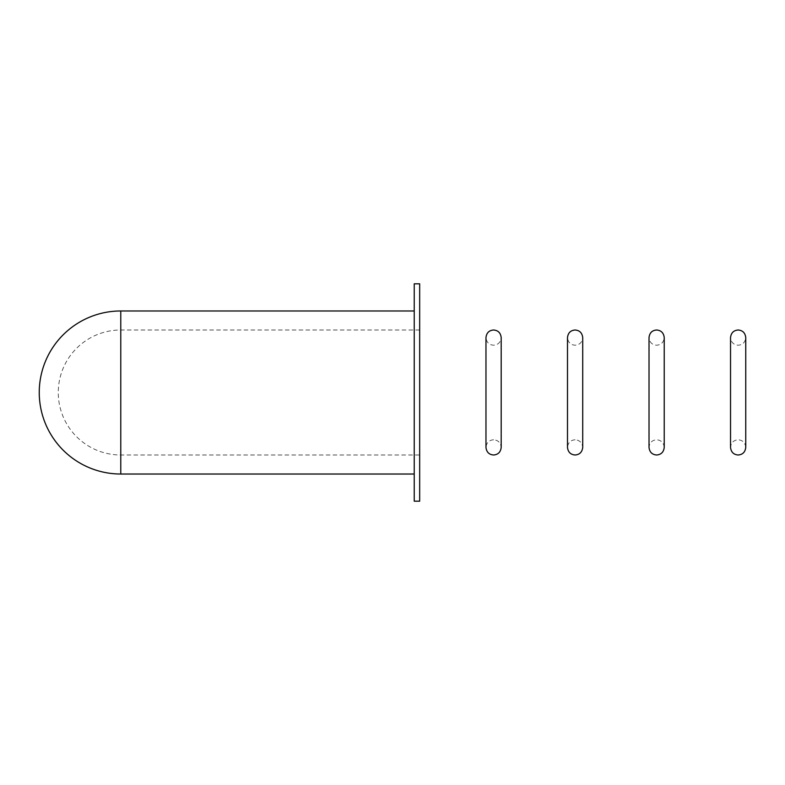<?xml version="1.0" encoding="UTF-8"?>
<svg xmlns="http://www.w3.org/2000/svg" width="785" height="785" viewBox="0 0 785 785"><rect width="100%" height="100%" fill="white"/><g stroke="black" fill="none" stroke-linecap="round" stroke-linejoin="round"><path stroke-width="0.59" stroke-dasharray="3.92 2.94" d="M414.235 501.193L414.235 283.807M419.671 501.193L419.671 283.807M120.772 474.022L120.772 310.978M419.671 330.004L120.772 330.004A62.496 62.496 0 0 0 58.267 392.5A62.496 62.496 0 0 0 120.772 454.996L419.671 454.996M493.588 439.777C489.045 440.149 486.514 442.681 485.974 447.391L485.974 337.609C486.514 342.319 489.045 344.85 493.588 345.223C498.122 344.85 500.653 342.319 501.193 337.609L501.193 447.391C500.653 442.681 498.122 440.149 493.588 439.777M664.228 447.391C663.698 442.681 661.156 440.149 656.623 439.777C652.09 440.149 649.548 442.681 649.018 447.391L649.018 337.609C649.548 342.319 652.09 344.85 656.623 345.223C661.156 344.85 663.698 342.319 664.228 337.609L664.228 392.5M745.75 447.391C745.21 442.681 742.679 440.149 738.145 439.777C733.602 440.149 731.07 442.681 730.531 447.391L730.531 337.609C731.07 342.319 733.602 344.85 738.145 345.223C742.679 344.85 745.21 342.319 745.75 337.609L745.75 392.5M575.101 439.777C570.567 440.149 568.026 442.681 567.496 447.391L567.496 337.609C568.026 342.319 570.567 344.85 575.101 345.223C579.644 344.85 582.176 342.319 582.715 337.609L582.715 447.391C582.176 442.681 579.644 440.149 575.101 439.777"/><path stroke-width="1.18" d="M414.235 392.5L414.235 501.193L419.671 501.193L419.671 283.807L414.235 283.807L414.235 392.5M414.235 310.978L120.772 310.978L120.772 474.022L414.235 474.022M120.772 310.978A81.522 81.522 0 0 0 39.25 392.5A81.522 81.522 0 0 0 120.772 474.022M493.588 454.996C489.045 454.633 486.514 452.091 485.974 447.391L485.974 337.609C486.514 332.909 489.045 330.367 493.588 330.004C498.122 330.367 500.653 332.909 501.193 337.609L501.193 447.391C500.653 452.091 498.122 454.633 493.588 454.996M656.623 454.996C652.09 454.633 649.548 452.091 649.018 447.391L649.018 337.609C649.548 332.909 652.09 330.367 656.623 330.004C661.156 330.367 663.698 332.909 664.228 337.609L664.228 447.391C663.698 452.091 661.156 454.633 656.623 454.996M664.228 392.5L664.228 447.391M738.145 454.996C733.602 454.633 731.07 452.091 730.531 447.391L730.531 337.609C731.07 332.909 733.602 330.367 738.145 330.004C742.679 330.367 745.21 332.909 745.75 337.609L745.75 447.391C745.21 452.091 742.679 454.633 738.145 454.996M745.75 392.5L745.75 447.391M575.101 454.996C570.567 454.633 568.026 452.091 567.496 447.391L567.496 337.609C568.026 332.909 570.567 330.367 575.101 330.004C579.644 330.367 582.176 332.909 582.715 337.609L582.715 447.391C582.176 452.091 579.644 454.633 575.101 454.996"/></g></svg>
